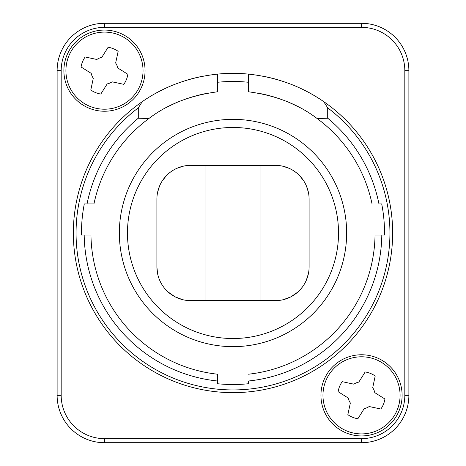 <?xml version="1.0" encoding="UTF-8"?>
<svg xmlns="http://www.w3.org/2000/svg" width="466" height="466" viewBox="0 0 466 466"><rect width="100%" height="100%" fill="white"/><g stroke="black" fill="none" stroke-linecap="round" stroke-linejoin="round"><path stroke-width="0.7" d="M61.18 70.651L57.12 70.651A47.351 47.351 0 0 1 104.471 23.3L361.529 23.3A47.351 47.351 0 0 1 408.88 70.651L408.88 395.349A47.351 47.351 0 0 1 361.529 442.7L104.471 442.7A47.351 47.351 0 0 1 57.12 395.349L57.12 70.651A47.351 47.351 0 0 1 104.471 23.3L104.471 27.36L361.529 27.36A43.291 43.291 0 0 1 404.82 70.651L404.82 395.349A43.291 43.291 0 0 1 361.529 438.64L104.471 438.64A43.291 43.291 0 0 1 61.18 395.349L61.18 70.651A43.291 43.291 0 0 1 104.471 27.36M145.06 70.651A40.589 40.589 0 0 0 104.471 30.063A40.589 40.589 0 0 0 63.889 70.651A40.589 40.589 0 0 0 104.471 111.24A40.589 40.589 0 0 0 145.06 70.651M402.111 395.349A40.589 40.589 0 0 0 361.529 354.76A40.589 40.589 0 0 0 320.94 395.349A40.589 40.589 0 0 0 361.529 435.937A40.589 40.589 0 0 0 402.111 395.349M264.735 76.546A159.64 159.64 0 0 1 280.637 80.63M295.922 86.28A159.64 159.64 0 0 1 323.701 101.623L327.703 107.856L327.703 118.201L317.177 118.574C298.566 104.326 275.691 95.402 248.559 91.802L248.559 74.117A159.64 159.64 0 0 0 217.441 74.117L217.441 91.802C190.239 95.431 167.364 104.355 148.823 118.574A142.054 142.054 0 0 0 93.957 203.91L87.049 203.91A148.817 148.817 0 0 1 138.297 118.201L138.297 107.856L142.27 101.646M155.586 93.381A159.64 159.64 0 0 1 170.026 86.303M185.328 80.641A159.64 159.64 0 0 1 201.248 76.546M65.916 70.651A38.556 38.556 0 0 0 104.471 109.207A38.556 38.556 0 0 0 143.033 70.651A38.556 38.556 0 0 0 104.471 32.096A38.556 38.556 0 0 0 65.916 70.651M322.967 395.349A38.556 38.556 0 0 0 361.529 433.904A38.556 38.556 0 0 0 400.084 395.349A38.556 38.556 0 0 0 361.529 356.793A38.556 38.556 0 0 0 322.967 395.349M108.124 47.258L101.769 57.394L108.124 47.258A23.679 23.679 0 0 1 118.154 51.324L115.65 63.027A13.531 13.531 0 0 1 117.729 67.949L127.865 74.298A23.679 23.679 0 0 1 123.799 84.329L112.102 81.824A13.531 13.531 0 0 1 107.18 83.909L100.825 94.045L107.18 83.909M101.769 57.394A13.531 13.531 0 0 0 96.846 59.479L85.15 56.974A23.679 23.679 0 0 0 81.078 67.005L91.219 73.354A13.531 13.531 0 0 0 93.299 78.276L90.794 89.979A23.679 23.679 0 0 0 100.825 94.045M365.175 371.955L358.82 382.091L365.175 371.955A23.679 23.679 0 0 1 375.206 376.021L372.701 387.724A13.531 13.531 0 0 1 374.781 392.646L384.922 398.995A23.679 23.679 0 0 1 380.85 409.026L369.154 406.521A13.531 13.531 0 0 1 364.231 408.606L357.876 418.742L364.231 408.606M357.876 418.742A23.679 23.679 0 0 1 347.846 414.676L350.35 402.974A13.531 13.531 0 0 1 348.271 398.051L338.135 391.702A23.679 23.679 0 0 1 342.201 381.671L353.898 384.176A13.531 13.531 0 0 1 358.82 382.091M183.674 166.094L177.074 168.232M166.35 175.723L162.401 180.691M159.442 186.307L157.549 192.569M156.896 266.82A33.82 33.82 0 0 0 190.722 300.646L275.278 300.646A33.82 33.82 0 0 0 309.104 266.82L309.104 199.18A33.82 33.82 0 0 0 275.278 165.354L190.722 165.354A33.82 33.82 0 0 0 156.896 199.18L156.896 266.82L157.56 273.478M159.11 278.854L159.582 280.019M162.075 284.802L163.03 286.24M168.045 291.92L174.703 296.609M175.024 296.784L182.503 299.632M308.451 192.586L306.576 186.353M303.651 180.761L299.72 175.799M296.737 173.032L294.821 171.57M288.996 168.261L282.349 166.1M283.334 299.673L290.743 296.906M291.029 296.755L297.652 292.188M300.815 288.996L302.714 286.607M306.255 280.398L308.41 273.635M233 119.354A113.646 113.646 0 0 0 119.354 233A113.646 113.646 0 0 0 233 346.646A113.646 113.646 0 0 0 346.646 233A113.646 113.646 0 0 0 233 119.354M93.957 203.91L84.294 203.91A151.526 151.526 0 0 0 81.486 235.027L90.957 235.027A142.054 142.054 0 0 0 217.441 374.198L217.441 383.722A151.526 151.526 0 0 0 248.559 383.722L248.559 381.002A148.817 148.817 0 0 0 381.805 235.027L384.514 235.027A151.526 151.526 0 0 0 381.706 203.91L378.951 203.91A148.817 148.817 0 0 0 327.703 118.201M165.925 107.774A142.054 142.054 0 0 1 175.263 103.207M184.944 99.322A142.054 142.054 0 0 1 193.85 96.445M194.916 96.147A142.054 142.054 0 0 1 205.588 93.614M260.366 93.608A142.054 142.054 0 0 1 271.014 96.124M272.115 96.439A142.054 142.054 0 0 1 280.998 99.299M290.697 103.19A142.054 142.054 0 0 1 300.052 107.763M375.043 235.027L381.805 235.027L375.043 235.027A142.054 142.054 0 0 1 248.559 374.198M217.441 91.802L217.441 74.117C189.353 77.193 164.306 86.361 142.299 101.623A159.64 159.64 0 0 0 113.512 338.869A159.64 159.64 0 0 0 352.488 338.869A159.64 159.64 0 0 0 323.701 101.623C301.63 86.338 276.583 77.17 248.559 74.117M148.823 118.574L138.297 118.201M248.559 82.278A151.526 151.526 0 0 0 217.441 82.278M217.441 374.198L217.441 381.002A148.817 148.817 0 0 1 84.195 235.027L90.957 235.027M317.177 118.574A142.054 142.054 0 0 1 372.043 203.91M404.82 70.651L408.88 70.651A47.351 47.351 0 0 0 361.529 23.3L361.529 27.36M408.88 395.349L404.82 395.349M361.529 442.7L361.529 438.64M61.18 395.349L57.12 395.349A47.351 47.351 0 0 0 104.471 442.7L104.471 438.64M205.943 165.354L205.943 300.646M260.057 165.354L260.057 300.646M233 127.474A105.526 105.526 0 0 0 127.474 233A105.526 105.526 0 0 0 233 338.526A105.526 105.526 0 0 0 338.526 233A105.526 105.526 0 0 0 233 127.474M142.299 101.623A159.64 159.64 0 0 0 113.512 338.869A159.64 159.64 0 0 0 352.488 338.869A159.64 159.64 0 0 0 323.701 101.623M138.297 107.856A156.937 156.937 0 0 0 117.059 338.765A156.937 156.937 0 0 0 348.941 338.765A156.937 156.937 0 0 0 327.703 107.856"/></g></svg>
